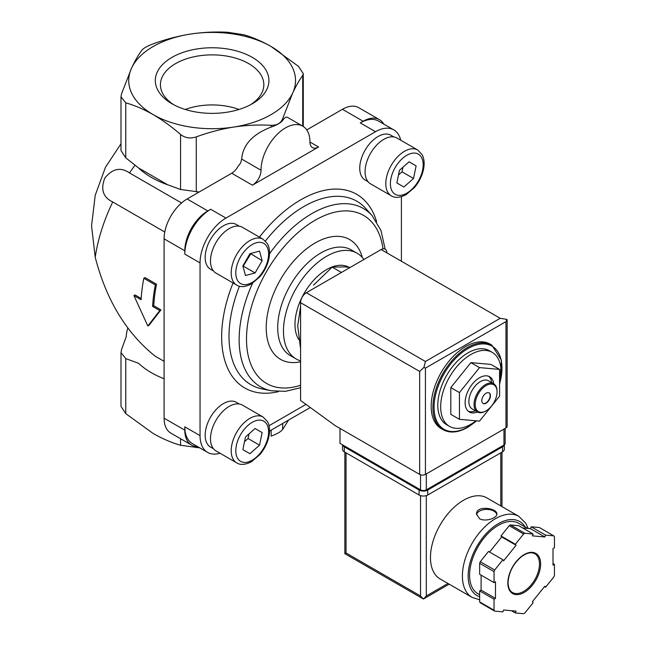 <?xml version="1.0" encoding="UTF-8"?>
<svg xmlns="http://www.w3.org/2000/svg" width="646" height="646" viewBox="0 0 646 646"><rect width="100%" height="100%" fill="white"/><g stroke="black" fill="none" stroke-linecap="round" stroke-linejoin="round"><path stroke-width="0.97" d="M318.567 146.989L309.935 142.007A12.201 7.049 120 0 0 312.462 147.595A12.201 7.049 120 0 0 318.567 146.989L252.4 185.192L231.688 173.233A12.201 7.049 120 0 0 238.011 166.41L240.708 162.849L241.652 159.053C242.92 144.777 252.748 134.11 271.15 127.052C277.021 124.985 280.857 122.772 282.657 120.406L282.657 118.67C280.873 123.2 277.037 125.413 271.15 125.316C258.812 124.605 246.328 125.195 233.715 127.068C221.069 129.095 208.593 132.373 196.279 136.895C190.312 138.842 185.071 138.026 180.565 134.465C171.521 126.624 162.388 120.011 153.159 114.608C143.856 109.319 134.723 105.387 125.76 102.827L120.996 96.819L121.545 93.751L131.574 68.096C134.966 60.869 138.309 55.015 141.603 50.525C143.388 48.272 147.223 46.06 153.11 43.88C165.457 39.358 177.933 36.079 190.546 34.052C203.191 32.171 215.667 31.581 227.981 32.3L243.695 34.731C252.739 37.339 261.872 41.263 271.102 46.512A83.399 48.151 180 0 1 292.686 93.024L282.657 118.67M120.996 96.819L120.996 150.583L125.76 157.842L138.615 167.992A85.894 49.589 0 0 0 167.71 184.788L180.565 189.48L199.162 192.015M309.935 142.007A34.577 19.961 120 0 0 302.772 126.18L287.535 117.378C286.154 116.635 284.531 117.645 282.657 120.406M302.716 75.445C299.405 79.959 296.062 85.813 292.686 93.024A83.399 48.151 180 0 1 233.715 127.068A83.399 48.151 180 0 1 153.159 114.608A83.399 48.151 180 0 1 131.574 68.096A83.399 48.151 180 0 1 190.546 34.052A83.399 48.151 180 0 1 271.102 46.512L298.5 66.377L303.265 73.652L302.716 75.445L302.716 126.148M181.542 202.981L129.499 172.934A130.177 75.162 -60 0 1 134.974 165.271M147.829 325.98L149 325.309L160.959 309.894L153.772 305.744A130.177 75.162 -60 0 1 156.518 284.232L145.011 277.586L143.824 278.273A131.808 76.099 120 0 0 141.111 299.768L133.932 295.618L147.829 325.98L159.804 310.556L152.618 306.406A131.808 76.099 -60 0 1 155.331 284.918L143.824 278.273M141.183 298.476L135.079 294.956L133.932 295.618M164.778 232.011L112.735 201.972C103.077 197.385 100.437 189.407 104.822 178.046C112.493 168.558 120.721 166.854 129.499 172.934M164.092 361.332L155.032 356.099C126.148 332.819 106.21 299.857 95.212 257.205A130.177 75.162 -60 0 1 112.735 201.972M120.996 143.743L105.451 167.314L95.22 195.27L91.554 225.914L95.212 257.205M441.291 428.669A48.813 28.182 -60 0 1 441.291 372.306A48.813 28.182 -60 0 1 490.112 344.116L491.832 345.117A48.813 28.182 -60 0 0 443.019 373.299A48.813 28.182 -60 0 0 443.019 429.671L441.291 428.669M475.997 420.804A42.717 24.661 -60 0 1 470.877 424.26A42.717 24.661 -60 0 1 449.519 426.376L446.644 424.713A42.717 24.661 -60 0 1 446.644 375.391A42.717 24.661 -60 0 1 489.361 350.73L492.236 352.393A42.717 24.661 -60 0 1 499.576 383.708M449.519 426.376A42.717 24.661 -60 0 1 449.519 377.054A42.717 24.661 -60 0 1 492.236 352.393M499.576 369.407L490.944 364.425L470.877 362.632L450.811 387.592L450.811 414.344L459.443 419.327L479.51 421.119L499.576 396.16L499.576 369.407L479.51 367.614L459.443 392.574L459.443 419.327M450.811 387.592L459.443 392.574M470.877 362.632L479.51 367.614M489.03 392.825A6.105 3.521 -60 0 1 489.781 397.758A6.105 3.521 -60 0 1 485.84 403.007A6.105 3.521 -60 0 1 482.933 403.379M486.123 403.169A6.105 3.521 -60 0 1 483.071 403.475A6.105 3.521 -60 0 1 483.071 396.426A6.105 3.521 -60 0 1 489.175 392.905A6.105 3.521 -60 0 1 490.112 397.791A6.105 3.521 -60 0 1 486.123 403.169M485.84 410.969A16.271 9.391 -60 0 1 485.55 411.139L486.123 410.808A15.456 8.923 -60 0 1 475.198 404.501A15.456 8.923 -60 0 1 486.123 385.565A15.456 8.923 -60 0 1 497.057 391.88A15.456 8.923 -60 0 1 486.123 410.808L485.55 411.139A16.271 9.391 -60 0 1 477.41 411.946A16.271 9.391 -60 0 1 477.41 393.156A16.271 9.391 -60 0 1 493.689 383.764A16.271 9.391 -60 0 1 497.057 391.21A16.271 9.391 -60 0 1 497.049 391.549M477.41 411.946L472.234 408.958A16.271 9.391 -60 0 1 472.234 390.168A16.271 9.391 -60 0 1 488.505 380.777L493.689 383.764M475.464 410.824A20.341 11.741 -60 0 1 468.382 411.316M488.618 376.255A20.341 11.741 -60 0 1 491.735 382.634M477.475 411.978A20.341 11.741 -60 0 1 469.335 411.978A20.341 11.741 -60 0 1 469.335 388.496A20.341 11.741 -60 0 1 489.676 376.755A20.341 11.741 -60 0 1 493.746 383.797M300.584 306.511L297.709 325.939L300.584 348.703M350.092 267.468L345.174 266.895L332.181 267.113L340.91 272.16M332.181 267.113L313.528 285.169M199.743 447.848L180.565 445.264C171.521 442.663 162.388 438.731 153.159 433.482L125.76 413.626L120.996 406.342L120.996 352.579L125.76 358.611L138.615 363.302A85.894 49.589 0 0 0 164.092 378.766M288.552 420.086L282.657 429.469C280.873 431.722 277.037 433.934 271.15 436.115L271.15 430.131M127.851 328.071A85.894 49.589 0 0 0 126.253 336.663L121.545 349.534L120.996 352.579M155.331 284.918L156.518 284.232M159.804 310.556L160.959 309.894M152.618 306.406L153.772 305.744M138.615 167.992L167.71 184.788M252.303 57.373A56.808 32.801 180 0 1 252.303 103.756A56.808 32.801 180 0 1 171.957 103.756A56.808 32.801 180 0 1 171.965 57.373A56.808 32.801 180 0 1 252.303 57.373M269.543 431.06L310.314 407.521M400.714 140.198A36.612 21.14 120 0 0 393.826 129.903A36.612 21.14 120 0 0 375.52 131.711L225.939 218.073A36.612 21.14 120 0 0 200.05 262.914L200.05 435.638L184.804 426.836A36.612 21.14 120 0 0 192.387 443.6L207.632 452.402A36.612 21.14 120 0 0 219.995 453.217M184.804 426.836L184.804 430.155A32.542 18.791 120 0 0 191.547 445.054A32.542 18.791 120 0 0 197.555 446.58M231.688 173.233L187.106 198.976A32.542 18.791 120 0 0 164.092 238.834L164.092 418.204A32.542 18.791 120 0 0 170.835 433.103L191.547 445.054M225.939 218.073L210.693 209.272A36.612 21.14 120 0 0 184.804 254.112L184.804 250.793L164.092 238.834M210.693 209.272L207.818 210.935A32.542 18.791 120 0 0 184.804 250.793M393.826 129.903L378.58 121.101A36.612 21.14 120 0 0 360.274 122.91L363.149 121.254L342.437 109.295L306.745 129.903M383.748 124.08A32.542 18.791 120 0 0 379.42 119.639A32.542 18.791 120 0 0 363.149 121.254M379.42 119.639L358.716 107.68A32.542 18.791 120 0 0 342.437 109.295M269.043 425.706L305.986 404.372M200.05 435.638A36.612 21.14 120 0 0 207.632 452.402M401.408 261.259L401.408 196.699M368.034 181.688L365.103 180A25.832 14.915 -60 0 1 365.103 150.171A25.832 14.915 -60 0 1 390.943 135.256L393.866 136.944M213.446 270.94L210.523 269.245A25.832 14.915 -60 0 1 210.515 239.416A25.832 14.915 -60 0 1 236.355 224.501L239.278 226.197M213.446 448.736L210.523 447.048A25.832 14.915 -60 0 1 210.515 417.219A25.832 14.915 -60 0 1 236.355 402.305L239.278 403.992M300.584 360.864A61.023 35.231 -60 0 1 296.11 358.942A61.023 35.231 -60 0 1 296.11 288.479A61.023 35.231 -60 0 1 357.133 253.248A61.023 35.231 -60 0 1 363.9 259.49M298.84 339.635A44.752 25.84 -60 0 1 307.633 287.833A44.752 25.84 -60 0 1 348.937 267.315M215.966 450.892A26.446 15.27 -60 0 1 215.966 420.36A26.446 15.27 -60 0 1 242.411 405.099L263.124 417.05A26.446 15.27 -60 0 0 236.678 432.319A26.446 15.27 -60 0 0 236.678 462.851L215.966 450.892M262.131 432.57L255.089 428.5L245.464 437.035L242.88 449.64L249.929 453.71L259.555 445.175L262.131 432.57L255.089 428.5M215.966 273.096A26.446 15.27 -60 0 1 215.966 242.565A26.446 15.27 -60 0 1 242.411 227.295L263.124 239.254A26.446 15.27 -60 0 0 236.678 254.524A26.446 15.27 -60 0 0 236.678 285.056L215.966 273.096M262.131 260.726L259.555 251.1L249.929 253.684L242.88 265.886L245.464 275.511L255.089 272.935L262.131 260.726L250.478 253.531M370.554 183.844A26.446 15.27 -60 0 1 370.554 153.312A26.446 15.27 -60 0 1 396.999 138.05L417.712 150.001A26.446 15.27 -60 0 0 391.266 165.271A26.446 15.27 -60 0 0 391.266 195.803L370.554 183.844M416.113 165.877L409.063 161.807L399.438 170.342L396.862 182.947L403.903 187.009L413.529 178.474L416.113 165.877L409.063 161.807M244.511 441.662L248.048 438.529L248.993 433.902M248.048 438.529L259.555 445.175M398.493 174.969L402.022 171.836L402.967 167.209M402.022 171.836L413.529 178.474M243.025 266.435L250.624 254.088M243.582 266.289L255.089 272.935M238.972 109.465A49.831 28.771 0 0 0 185.289 109.465M250.414 104.797A51.704 29.853 0 0 0 263.818 85.385A51.704 29.853 0 0 0 232.447 57.276A51.704 29.853 0 0 0 175.575 63.623A51.704 29.853 0 0 0 160.442 85.385A51.704 29.853 0 0 0 173.847 104.797M302.772 126.18A34.577 19.961 120 0 0 276.125 135.442A34.577 19.961 120 0 0 261.032 170.245L241.652 159.053M252.4 185.192A12.201 7.049 120 0 0 261.032 170.245M339.998 428.411L339.998 443.358L420.538 489.862A4.07 2.35 0 0 0 426.295 489.862L503.961 445.021A4.07 2.35 0 0 0 505.148 443.358L505.148 428.387M425.431 361.485L500.222 318.3L506.908 319.415L505.971 321.627L425.431 368.123L423.978 367.291L425.431 361.485L306.341 292.727A8.14 4.7 120 0 0 300.584 302.691L300.584 400.447L335.395 425.754L419.674 474.414A4.07 2.35 0 0 0 425.431 474.414L505.971 427.918A4.07 2.35 0 0 0 507.167 426.255L507.167 319.827M306.341 292.727L381.132 249.55A8.14 4.7 120 0 1 386.881 252.869M506.908 319.415L507.183 319.827M423.978 367.291L419.674 371.45L419.674 474.414M528.137 528.46L525.836 523.349L518.867 516.364L486.939 497.929A46.787 27.011 120 0 0 450.884 510.461A46.787 27.011 120 0 0 430.462 557.538A46.787 27.011 120 0 0 440.152 578.953L472.081 597.388L479.655 599.819M479.51 518.681C485.356 522.202 497.307 517.971 496.871 514.063C497.485 508.022 475.924 504.97 476.53 514.063L479.51 518.681M515.363 612.965L523.607 613.7A48.813 28.182 120 0 0 524.867 612.973L533.111 602.718L532.393 601.692L544.853 586.197L545.571 587.222L553.816 576.967A48.813 28.182 120 0 0 554.446 575.344L554.446 564.354L553.008 565.177L553.008 548.575L554.446 547.743L554.446 536.745A48.813 28.182 120 0 0 553.816 535.857L545.571 535.114L544.853 536.971L532.393 535.857L533.111 534.008L524.867 533.265A48.813 28.182 120 0 0 523.607 533.992L515.363 544.255L516.081 545.272L503.63 560.768L502.911 559.743L494.666 570.006A48.813 28.182 120 0 0 494.037 571.629L494.037 582.619L495.474 581.788L495.474 598.398L494.037 599.23L494.037 610.22A48.813 28.182 120 0 0 494.666 611.116L502.911 611.851L503.63 609.994L516.081 611.108L515.363 612.965L511.438 610.696M481.092 575.142L481.092 590.089L479.655 590.92L479.655 601.919A48.813 28.182 120 0 0 480.285 602.807L494.666 611.116M479.655 601.919L494.037 610.22M502.911 559.743L488.529 551.442L480.285 561.697A48.813 28.182 120 0 0 479.655 563.32L494.037 571.629M480.285 561.697L494.666 570.006M533.111 534.008L518.73 525.699L510.485 524.964A48.813 28.182 120 0 0 509.226 525.691L523.607 533.992M510.485 524.964L524.867 533.265M522.662 527.968L530.471 528.67L531.19 526.813L539.434 527.548L553.816 535.857M479.655 563.32L479.655 574.318L494.037 582.619M509.226 525.691L500.981 535.946L501.7 536.971L489.579 552.047M420.538 495.627L420.538 595.992L423.413 599.028L344.843 553.662L346.038 552.976L346.038 452.83M449.164 584.162L423.413 599.028L426.295 595.992L426.295 495.627M527.516 528.404L518.69 523.308A40.682 23.49 120 0 0 487.342 534.202A40.682 23.49 120 0 0 469.585 575.142A40.682 23.49 120 0 0 478.008 593.771L479.655 594.716M553.008 563.522L554.446 564.354M531.19 526.813L545.571 535.114M530.471 528.67L544.853 536.971M500.981 535.946L515.363 544.255M501.7 536.971L516.081 545.272M481.092 590.089L495.474 598.398M479.655 590.92L494.037 599.23M544.513 586.616L545.571 587.222M504.308 444.795L504.308 449.341A6.105 3.521 180 0 1 502.523 451.829L427.733 495.014A6.105 3.521 180 0 1 419.101 495.014L344.31 451.829A6.105 3.521 180 0 1 342.525 449.341L342.525 444.819M504.251 444.836A6.105 3.521 180 0 1 502.523 446.846L427.733 490.031A6.105 3.521 180 0 1 419.101 490.031L344.31 446.846A6.105 3.521 180 0 1 342.582 444.86M496.806 514.612A10.166 5.871 0 0 0 486.624 509.403A10.166 5.871 0 0 0 476.578 514.701M271.15 127.052L271.15 125.316M196.279 191.91L196.279 136.895M476.409 420.845A48.006 27.713 -60 0 1 468.003 426.917A48.006 27.713 -60 0 1 434.322 402.264A48.006 27.713 -60 0 1 476.425 344.891A48.006 27.713 -60 0 1 499.576 383.894M196.279 446.523L196.279 447.694M180.565 438.715L180.565 445.264M125.76 358.611L125.76 413.626M282.657 423.485L282.657 429.469M125.76 157.842L125.76 102.827M180.565 189.48L180.565 134.465M184.804 430.155L164.092 418.204M207.818 210.935L187.106 198.976M200.05 262.914L184.804 254.112M375.52 131.711L360.274 122.91M278.539 391.605A111.839 64.568 -60 0 1 233.061 282.964M259.426 237.122A111.839 64.568 -60 0 1 376.634 221.707M252.546 283.287A102.916 59.416 -60 0 0 271.142 390.749L261.953 388.876A105.944 61.168 -60 0 1 239.448 286.186M265.425 241.023A105.944 61.168 -60 0 1 365.975 208.706L372.185 215.724A102.916 59.416 -60 0 0 269.527 253.773M300.584 385.258A97.021 56.016 -60 0 1 246.812 331.455A97.021 56.016 -60 0 1 313.367 221.271A97.021 56.016 -60 0 1 382.997 248.831M300.584 361.76A69.154 39.931 -60 0 1 281.212 278.329A69.154 39.931 -60 0 1 362.333 257.52M296.11 358.942L290.353 355.623A61.023 35.231 -60 0 1 290.353 285.161A61.023 35.231 -60 0 1 351.376 249.929L357.133 253.248M252.198 460.218A23.191 13.388 -60 0 1 238.003 440.015A23.191 13.388 -60 0 1 266.402 423.615A23.191 13.388 -60 0 1 252.198 460.218M252.198 282.415A23.191 13.388 -60 0 1 238.003 262.211A23.191 13.388 -60 0 1 266.402 245.819A23.191 13.388 -60 0 1 252.198 282.415M406.786 193.17A23.191 13.388 -60 0 1 392.59 172.966A23.191 13.388 -60 0 1 420.99 156.566A23.191 13.388 -60 0 1 406.786 193.17M505.971 321.627L505.971 427.918M425.431 368.123L425.431 474.414M419.674 371.45L300.584 302.691M500.222 318.3L381.132 249.55M503.961 445.021L503.961 429.081M420.538 489.862L420.538 474.794M426.295 489.862L426.295 473.922M518.867 516.364A46.787 27.011 120 0 0 482.812 528.896A46.787 27.011 120 0 0 462.391 575.974A46.787 27.011 120 0 0 472.081 597.388M507.845 582.95A23.191 13.388 120 0 0 532.441 585.147A23.191 13.388 120 0 0 532.441 552.354A23.191 13.388 120 0 0 507.845 582.95M500.795 505.931L500.795 452.83M447.969 583.475L426.295 595.992M420.538 595.992L346.038 552.976M525.206 527.063A42.717 24.661 120 0 0 491.235 528.751A42.717 24.661 120 0 0 468.148 575.974A42.717 24.661 120 0 0 479.655 596.726M512.48 592.527A22.376 12.92 120 0 0 534.848 579.607A22.376 12.92 120 0 0 534.848 553.775C531.157 551.741 526.498 552.863 520.87 557.151C512.908 564.329 508.644 572.816 508.079 582.619C508.2 587.594 509.67 590.896 512.48 592.527M502.523 446.846L502.523 451.829M427.733 490.031L427.733 495.014M419.101 490.031L419.101 495.014M344.31 446.846L344.31 451.829M443.019 429.671C450.028 433.45 458.297 432.658 467.833 427.289L476.667 420.869M499.576 384.499L501.498 360.282L491.832 345.117M497.057 391.88L497.057 391.21M303.273 126.487L303.273 73.652M385.137 249.106L380.978 230.509L372.185 215.724M271.142 390.749L285.459 391.347L300.584 387.729M236.678 462.851C240.288 465.241 245.238 464.862 251.528 461.704L259.87 454.574C263.956 449.721 266.822 444.319 268.453 438.351C270.181 431.859 269.875 426.303 267.557 421.701L263.124 417.05M236.678 285.056C240.288 287.446 245.238 287.066 251.528 283.909L259.87 276.779C263.956 271.926 266.822 266.515 268.453 260.556C270.181 254.056 269.875 248.508 267.557 243.905L263.124 239.254M391.266 195.803C394.876 198.193 399.826 197.813 406.116 194.656L414.457 187.526C418.543 182.673 421.41 177.27 423.041 171.303C424.769 164.811 424.462 159.255 422.145 154.652L417.712 150.001M344.843 553.662L344.843 452.143M501.99 506.617L501.99 452.143"/></g></svg>
